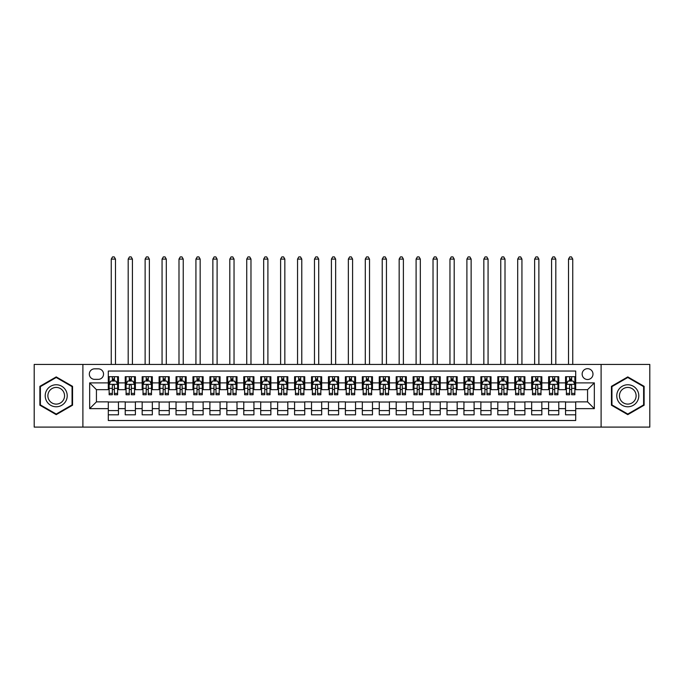 <?xml version="1.0" encoding="UTF-8"?>
<svg xmlns="http://www.w3.org/2000/svg" width="684" height="684" viewBox="0 0 684 684"><rect width="100%" height="100%" fill="white"/><g stroke="black" fill="none" stroke-linecap="round" stroke-linejoin="round"><path stroke-width="1.03" d="M587.565 368.676A5.421 5.421 0 0 0 582.144 374.097A5.421 5.421 0 0 0 587.565 379.509A5.421 5.421 0 0 0 592.985 374.097A5.421 5.421 0 0 0 587.565 368.676M601.108 427.098L649.8 427.098L649.8 364.435L601.108 364.435L601.108 427.098L82.892 427.098L82.892 364.435L34.2 364.435L34.2 427.098L82.892 427.098M575.706 376.722L565.548 376.722L565.548 382.895L558.777 382.895L558.777 389.675L565.548 389.675L565.548 382.895M558.777 382.895L558.777 376.722L548.611 376.722L548.611 382.895L541.839 382.895L541.839 389.675L548.611 389.675L548.611 382.895M541.839 382.895L541.839 376.722L531.673 376.722L531.673 382.895L524.902 382.895L524.902 389.675L531.673 389.675L531.673 382.895M524.902 382.895L524.902 376.722L514.744 376.722L514.744 382.895L507.964 382.895L507.964 389.675L514.744 389.675L514.744 382.895M507.964 382.895L507.964 376.722L497.807 376.722L497.807 382.895L491.035 382.895L491.035 389.675L497.807 389.675L497.807 382.895M491.035 382.895L491.035 376.722L480.869 376.722L480.869 382.895L474.097 382.895L474.097 389.675L480.869 389.675L480.869 382.895M474.097 382.895L474.097 376.722L463.932 376.722L463.932 382.895L457.16 382.895L457.16 389.675L463.932 389.675L463.932 382.895M457.16 382.895L457.16 376.722L447.003 376.722L447.003 382.895L440.222 382.895L440.222 389.675L447.003 389.675L447.003 382.895M440.222 382.895L440.222 376.722L430.065 376.722L430.065 382.895L423.293 382.895L423.293 389.675L430.065 389.675L430.065 382.895M423.293 382.895L423.293 376.722L413.127 376.722L413.127 382.895L406.356 382.895L406.356 389.675L413.127 389.675L413.127 382.895M406.356 382.895L406.356 376.722L396.19 376.722L396.19 382.895L389.418 382.895L389.418 389.675L396.19 389.675L396.19 382.895M389.418 382.895L389.418 376.722L379.261 376.722L379.261 382.895L372.481 382.895L372.481 389.675L379.261 389.675L379.261 382.895M372.481 382.895L372.481 376.722L362.323 376.722L362.323 382.895L355.552 382.895L355.552 389.675L362.323 389.675L362.323 382.895M355.552 382.895L355.552 376.722L345.386 376.722L345.386 382.895L338.614 382.895L338.614 389.675L345.386 389.675L345.386 382.895M338.614 382.895L338.614 376.722L328.448 376.722L328.448 382.895L321.677 382.895L321.677 389.675L328.448 389.675L328.448 382.895M321.677 382.895L321.677 376.722L311.519 376.722L311.519 382.895L304.739 382.895L304.739 389.675L311.519 389.675L311.519 382.895M304.739 382.895L304.739 376.722L294.582 376.722L294.582 382.895L287.81 382.895L287.81 389.675L294.582 389.675L294.582 382.895M287.81 382.895L287.81 376.722L277.644 376.722L277.644 382.895L270.873 382.895L270.873 389.675L277.644 389.675L277.644 382.895M270.873 382.895L270.873 376.722L260.707 376.722L260.707 382.895L253.935 382.895L253.935 389.675L260.707 389.675L260.707 382.895M253.935 382.895L253.935 376.722L243.778 376.722L243.778 382.895L236.997 382.895L236.997 389.675L243.778 389.675L243.778 382.895M236.997 382.895L236.997 376.722L226.84 376.722L226.84 382.895L220.068 382.895L220.068 389.675L226.84 389.675L226.84 382.895M220.068 382.895L220.068 376.722L209.903 376.722L209.903 382.895L203.131 382.895L203.131 389.675L209.903 389.675L209.903 382.895M203.131 382.895L203.131 376.722L192.965 376.722L192.965 382.895L186.193 382.895L186.193 389.675L192.965 389.675L192.965 382.895M186.193 382.895L186.193 376.722L176.036 376.722L176.036 382.895L169.256 382.895L169.256 389.675L176.036 389.675L176.036 382.895M169.256 382.895L169.256 376.722L159.098 376.722L159.098 382.895L152.327 382.895L152.327 389.675L159.098 389.675L159.098 382.895M152.327 382.895L152.327 376.722L142.161 376.722L142.161 382.895L135.389 382.895L135.389 389.675L142.161 389.675L142.161 382.895M135.389 382.895L135.389 376.722L125.223 376.722L125.223 389.675L118.452 389.675L118.452 376.722L108.294 376.722M108.294 414.82L118.452 414.82L118.452 401.867L125.223 401.867L125.223 414.82L135.389 414.82L135.389 401.867L142.161 401.867L142.161 408.639L135.389 408.639M142.161 408.639L142.161 414.82L152.327 414.82L152.327 401.867L159.098 401.867L159.098 408.639L152.327 408.639M159.098 408.639L159.098 414.82L169.256 414.82L169.256 401.867L176.036 401.867L176.036 408.639L169.256 408.639M176.036 408.639L176.036 414.82L186.193 414.82L186.193 401.867L192.965 401.867L192.965 408.639L186.193 408.639M192.965 408.639L192.965 414.82L203.131 414.82L203.131 401.867L209.903 401.867L209.903 408.639L203.131 408.639M209.903 408.639L209.903 414.82L220.068 414.82L220.068 401.867L226.84 401.867L226.84 408.639L220.068 408.639M226.84 408.639L226.84 414.82L236.997 414.82L236.997 401.867L243.778 401.867L243.778 408.639L236.997 408.639M243.778 408.639L243.778 414.82L253.935 414.82L253.935 401.867L260.707 401.867L260.707 408.639L253.935 408.639M260.707 408.639L260.707 414.82L270.873 414.82L270.873 401.867L277.644 401.867L277.644 408.639L270.873 408.639M277.644 408.639L277.644 414.82L287.81 414.82L287.81 401.867L294.582 401.867L294.582 408.639L287.81 408.639M294.582 408.639L294.582 414.82L304.739 414.82L304.739 401.867L311.519 401.867L311.519 408.639L304.739 408.639M311.519 408.639L311.519 414.82L321.677 414.82L321.677 401.867L328.448 401.867L328.448 408.639L321.677 408.639M328.448 408.639L328.448 414.82L338.614 414.82L338.614 401.867L345.386 401.867L345.386 408.639L338.614 408.639M345.386 408.639L345.386 414.82L355.552 414.82L355.552 401.867L362.323 401.867L362.323 408.639L355.552 408.639M362.323 408.639L362.323 414.82L372.481 414.82L372.481 401.867L379.261 401.867L379.261 408.639L372.481 408.639M379.261 408.639L379.261 414.82L389.418 414.82L389.418 401.867L396.19 401.867L396.19 408.639L389.418 408.639M396.19 408.639L396.19 414.82L406.356 414.82L406.356 401.867L413.127 401.867L413.127 408.639L406.356 408.639M413.127 408.639L413.127 414.82L423.293 414.82L423.293 401.867L430.065 401.867L430.065 408.639L423.293 408.639M430.065 408.639L430.065 414.82L440.222 414.82L440.222 401.867L447.003 401.867L447.003 408.639L440.222 408.639M447.003 408.639L447.003 414.82L457.16 414.82L457.16 401.867L463.932 401.867L463.932 408.639L457.16 408.639M463.932 408.639L463.932 414.82L474.097 414.82L474.097 401.867L480.869 401.867L480.869 408.639L474.097 408.639M480.869 408.639L480.869 414.82L491.035 414.82L491.035 401.867L497.807 401.867L497.807 408.639L491.035 408.639M497.807 408.639L497.807 414.82L507.964 414.82L507.964 401.867L514.744 401.867L514.744 408.639L507.964 408.639M514.744 408.639L514.744 414.82L524.902 414.82L524.902 401.867L531.673 401.867L531.673 408.639L524.902 408.639M531.673 408.639L531.673 414.82L541.839 414.82L541.839 401.867L548.611 401.867L548.611 408.639L541.839 408.639M548.611 408.639L548.611 414.82L558.777 414.82L558.777 401.867L565.548 401.867L565.548 408.639L558.777 408.639M94.572 379.346L98.299 379.346A5.25 5.25 0 0 0 103.549 374.097A5.25 5.25 0 0 0 98.299 368.838L94.572 368.838A5.25 5.25 0 0 0 89.322 374.097A5.25 5.25 0 0 0 94.572 379.346M601.108 364.435L82.892 364.435M575.706 382.895L575.706 371.044L108.294 371.044L108.294 389.675L96.435 389.675L96.435 401.867L108.294 401.867L108.294 420.498L575.706 420.498L575.706 401.867L587.565 401.867L587.565 389.675L575.706 389.675L575.706 382.895L594.336 382.895L594.336 408.639L575.706 408.639M108.294 408.639L89.664 408.639L89.664 382.895L108.294 382.895M565.548 408.639L565.548 414.82L575.706 414.82M108.294 380.954L109.141 380.954M112.356 380.954L114.39 380.954M117.605 380.954L118.452 380.954M108.294 389.504L109.141 389.504M112.356 389.504L114.39 389.504M117.605 389.504L118.452 389.504M108.294 402.038L118.452 402.038M108.294 410.588L118.452 410.588M125.223 389.504L126.078 389.504M129.293 389.504L131.328 389.504M134.543 389.504L135.389 389.504M125.223 380.954L126.078 380.954M129.293 380.954L131.328 380.954M134.543 380.954L135.389 380.954M125.223 402.038L135.389 402.038M125.223 410.588L135.389 410.588M142.161 402.038L152.327 402.038M142.161 410.588L152.327 410.588M142.161 380.954L143.007 380.954M146.231 380.954L148.257 380.954M151.48 380.954L152.327 380.954M142.161 389.504L143.007 389.504M146.231 389.504L148.257 389.504M151.48 389.504L152.327 389.504M159.098 402.038L169.256 402.038M159.098 410.588L169.256 410.588M159.098 380.954L159.945 380.954M163.16 380.954L165.195 380.954M168.409 380.954L169.256 380.954M159.098 389.504L159.945 389.504M163.16 389.504L165.195 389.504M168.409 389.504L169.256 389.504M176.036 402.038L186.193 402.038M176.036 410.588L186.193 410.588M176.036 380.954L176.882 380.954M180.097 380.954L182.132 380.954M185.347 380.954L186.193 380.954M176.036 389.504L176.882 389.504M180.097 389.504L182.132 389.504M185.347 389.504L186.193 389.504M192.965 402.038L203.131 402.038M192.965 410.588L203.131 410.588M192.965 380.954L193.82 380.954M197.035 380.954L199.07 380.954M202.284 380.954L203.131 380.954M192.965 389.504L193.82 389.504M197.035 389.504L199.07 389.504M202.284 389.504L203.131 389.504M209.903 402.038L220.068 402.038M209.903 410.588L220.068 410.588M209.903 380.954L210.749 380.954M213.972 380.954L215.999 380.954M219.222 380.954L220.068 380.954M209.903 389.504L210.749 389.504M213.972 389.504L215.999 389.504M219.222 389.504L220.068 389.504M226.84 402.038L236.997 402.038M226.84 410.588L236.997 410.588M226.84 380.954L227.686 380.954M230.901 380.954L232.936 380.954M236.151 380.954L236.997 380.954M226.84 389.504L227.686 389.504M230.901 389.504L232.936 389.504M236.151 389.504L236.997 389.504M243.778 402.038L253.935 402.038M243.778 410.588L253.935 410.588M243.778 380.954L244.624 380.954M247.839 380.954L249.874 380.954M253.089 380.954L253.935 380.954M243.778 389.504L244.624 389.504M247.839 389.504L249.874 389.504M253.089 389.504L253.935 389.504M260.707 402.038L270.873 402.038M260.707 410.588L270.873 410.588M260.707 380.954L261.553 380.954M264.776 380.954L266.811 380.954M270.026 380.954L270.873 380.954M260.707 389.504L261.553 389.504M264.776 389.504L266.811 389.504M270.026 389.504L270.873 389.504M277.644 402.038L287.81 402.038M277.644 410.588L287.81 410.588M277.644 380.954L278.491 380.954M281.714 380.954L283.74 380.954M286.964 380.954L287.81 380.954M277.644 389.504L278.491 389.504M281.714 389.504L283.74 389.504M286.964 389.504L287.81 389.504M294.582 402.038L304.739 402.038M294.582 410.588L304.739 410.588M294.582 380.954L295.428 380.954M298.643 380.954L300.678 380.954M303.893 380.954L304.739 380.954M294.582 389.504L295.428 389.504M298.643 389.504L300.678 389.504M303.893 389.504L304.739 389.504M311.519 402.038L321.677 402.038M311.519 410.588L321.677 410.588M311.519 380.954L312.366 380.954M315.581 380.954L317.615 380.954M320.83 380.954L321.677 380.954M311.519 389.504L312.366 389.504M315.581 389.504L317.615 389.504M320.83 389.504L321.677 389.504M328.448 402.038L338.614 402.038M328.448 410.588L338.614 410.588M328.448 380.954L329.295 380.954M332.518 380.954L334.544 380.954M337.768 380.954L338.614 380.954M328.448 389.504L329.295 389.504M332.518 389.504L334.544 389.504M337.768 389.504L338.614 389.504M345.386 402.038L355.552 402.038M345.386 410.588L355.552 410.588M345.386 380.954L346.232 380.954M349.456 380.954L351.482 380.954M354.705 380.954L355.552 380.954M345.386 389.504L346.232 389.504M349.456 389.504L351.482 389.504M354.705 389.504L355.552 389.504M362.323 402.038L372.481 402.038M362.323 410.588L372.481 410.588M362.323 380.954L363.17 380.954M366.385 380.954L368.419 380.954M371.634 380.954L372.481 380.954M362.323 389.504L363.17 389.504M366.385 389.504L368.419 389.504M371.634 389.504L372.481 389.504M379.261 402.038L389.418 402.038M379.261 410.588L389.418 410.588M379.261 380.954L380.107 380.954M383.322 380.954L385.357 380.954M388.572 380.954L389.418 380.954M379.261 389.504L380.107 389.504M383.322 389.504L385.357 389.504M388.572 389.504L389.418 389.504M396.19 402.038L406.356 402.038M396.19 410.588L406.356 410.588M396.19 380.954L397.036 380.954M400.26 380.954L402.286 380.954M405.509 380.954L406.356 380.954M396.19 389.504L397.036 389.504M400.26 389.504L402.286 389.504M405.509 389.504L406.356 389.504M413.127 402.038L423.293 402.038M413.127 410.588L423.293 410.588M413.127 380.954L413.974 380.954M417.189 380.954L419.224 380.954M422.447 380.954L423.293 380.954M413.127 389.504L413.974 389.504M417.189 389.504L419.224 389.504M422.447 389.504L423.293 389.504M430.065 402.038L440.222 402.038M430.065 410.588L440.222 410.588M430.065 380.954L430.911 380.954M434.126 380.954L436.161 380.954M439.376 380.954L440.222 380.954M430.065 389.504L430.911 389.504M434.126 389.504L436.161 389.504M439.376 389.504L440.222 389.504M447.003 402.038L457.16 402.038M447.003 410.588L457.16 410.588M447.003 380.954L447.849 380.954M451.064 380.954L453.099 380.954M456.314 380.954L457.16 380.954M447.003 389.504L447.849 389.504M451.064 389.504L453.099 389.504M456.314 389.504L457.16 389.504M463.932 402.038L474.097 402.038M463.932 410.588L474.097 410.588M463.932 380.954L464.778 380.954M468.001 380.954L470.028 380.954M473.251 380.954L474.097 380.954M463.932 389.504L464.778 389.504M468.001 389.504L470.028 389.504M473.251 389.504L474.097 389.504M480.869 402.038L491.035 402.038M480.869 410.588L491.035 410.588M480.869 380.954L481.716 380.954M484.93 380.954L486.965 380.954M490.18 380.954L491.035 380.954M480.869 389.504L481.716 389.504M484.93 389.504L486.965 389.504M490.18 389.504L491.035 389.504M497.807 402.038L507.964 402.038M497.807 410.588L507.964 410.588M497.807 380.954L498.653 380.954M501.868 380.954L503.903 380.954M507.118 380.954L507.964 380.954M497.807 389.504L498.653 389.504M501.868 389.504L503.903 389.504M507.118 389.504L507.964 389.504M514.744 402.038L524.902 402.038M514.744 410.588L524.902 410.588M514.744 380.954L515.591 380.954M518.805 380.954L520.84 380.954M524.055 380.954L524.902 380.954M514.744 389.504L515.591 389.504M518.805 389.504L520.84 389.504M524.055 389.504L524.902 389.504M531.673 402.038L541.839 402.038M531.673 410.588L541.839 410.588M531.673 380.954L532.52 380.954M535.743 380.954L537.769 380.954M540.993 380.954L541.839 380.954M531.673 389.504L532.52 389.504M535.743 389.504L537.769 389.504M540.993 389.504L541.839 389.504M548.611 402.038L558.777 402.038M548.611 410.588L558.777 410.588M548.611 380.954L549.457 380.954M552.672 380.954L554.707 380.954M557.922 380.954L558.777 380.954M548.611 389.504L549.457 389.504M552.672 389.504L554.707 389.504M557.922 389.504L558.777 389.504M565.548 402.038L575.706 402.038M565.548 410.588L575.706 410.588M565.548 380.954L566.395 380.954M569.61 380.954L571.644 380.954M574.859 380.954L575.706 380.954M565.548 389.504L566.395 389.504M569.61 389.504L571.644 389.504M574.859 389.504L575.706 389.504M96.435 389.675L89.664 382.895M96.435 401.867L89.664 408.639M594.336 382.895L587.565 389.675M594.336 408.639L587.565 401.867M56.216 414.641L72.555 405.202L72.555 386.332L56.216 376.901L39.877 386.332L39.877 405.202L56.216 414.641M644.123 386.332L627.784 376.901L611.445 386.332L611.445 405.202L627.784 414.641L644.123 405.202L644.123 386.332M114.39 378.919L112.356 378.919M117.605 393.377L114.39 393.377L114.39 394.753L117.605 394.753L117.605 384.425L115.912 381.039L110.834 381.039L109.141 384.425L109.141 394.753L112.356 394.753L112.356 393.377L109.141 393.377M109.141 384.425L109.141 376.722M117.605 384.425L117.605 376.722M112.356 381.039L112.356 376.722M114.39 376.722L114.39 381.039M114.39 393.377L114.39 385.69C113.715 384.391 113.031 384.391 112.356 385.69L112.356 393.377M115.493 364.435L115.493 259.099L111.253 259.099L111.253 364.435M111.253 259.099L112.527 256.902L114.219 256.902L115.493 259.099M56.216 384.759A11.004 11.004 0 0 0 45.204 395.771A11.004 11.004 0 0 0 56.216 406.775A11.004 11.004 0 0 0 67.22 395.771A11.004 11.004 0 0 0 56.216 384.759M56.216 387.435A8.336 8.336 0 0 0 47.88 395.771A8.336 8.336 0 0 0 56.216 404.107A8.336 8.336 0 0 0 64.552 395.771A8.336 8.336 0 0 0 56.216 387.435M72.051 404.911L56.216 414.051L40.382 404.911L40.382 386.631L56.216 377.483L72.051 386.631L72.051 404.911M618.25 390.265A11.004 11.004 0 0 0 622.278 405.304A11.004 11.004 0 0 0 637.317 401.277A11.004 11.004 0 0 0 633.29 386.238A11.004 11.004 0 0 0 618.25 390.265M620.568 391.599A8.336 8.336 0 0 0 623.62 402.987A8.336 8.336 0 0 0 635 399.935A8.336 8.336 0 0 0 631.948 388.555A8.336 8.336 0 0 0 620.568 391.599M643.618 386.631L643.618 404.911L627.784 414.051L611.949 404.911L611.949 386.631L627.784 377.483L643.618 386.631M131.328 378.919L129.293 378.919M134.543 393.377L131.328 393.377L131.328 394.753L134.543 394.753L134.543 384.425L132.85 381.039L127.771 381.039L126.078 384.425L126.078 394.753L129.293 394.753L129.293 393.377L126.078 393.377M126.078 384.425L126.078 376.722M134.543 384.425L134.543 376.722M129.293 381.039L129.293 376.722M131.328 376.722L131.328 381.039M131.328 393.377L131.328 385.69C130.644 384.391 129.969 384.391 129.293 385.69L129.293 393.377M132.422 364.435L132.422 259.099L128.19 259.099L128.19 364.435M128.19 259.099L129.464 256.902L131.157 256.902L132.422 259.099M148.257 378.919L146.231 378.919M151.48 393.377L148.257 393.377L148.257 394.753L151.48 394.753L151.48 384.425L149.787 381.039L144.7 381.039L143.007 384.425L143.007 394.753L146.231 394.753L146.231 393.377L143.007 393.377M143.007 384.425L143.007 376.722M151.48 384.425L151.48 376.722M146.231 381.039L146.231 376.722M148.257 376.722L148.257 381.039M148.257 393.377L148.257 385.69C147.582 384.391 146.906 384.391 146.231 385.69L146.231 393.377M149.36 364.435L149.36 259.099L145.128 259.099L145.128 364.435M145.128 259.099L146.393 256.902L148.086 256.902L149.36 259.099M165.195 378.919L163.16 378.919M168.409 393.377L165.195 393.377L165.195 394.753L168.409 394.753L168.409 384.425L166.716 381.039L161.638 381.039L159.945 384.425L159.945 394.753L163.16 394.753L163.16 393.377L159.945 393.377M159.945 384.425L159.945 376.722M168.409 384.425L168.409 376.722M163.16 381.039L163.16 376.722M165.195 376.722L165.195 381.039M165.195 393.377L165.195 385.69C164.519 384.391 163.844 384.391 163.16 385.69L163.16 393.377M166.297 364.435L166.297 259.099L162.065 259.099L162.065 364.435M162.065 259.099L163.331 256.902L165.024 256.902L166.297 259.099M182.132 378.919L180.097 378.919M185.347 393.377L182.132 393.377L182.132 394.753L185.347 394.753L185.347 384.425L183.654 381.039L178.575 381.039L176.882 384.425L176.882 394.753L180.097 394.753L180.097 393.377L176.882 393.377M176.882 384.425L176.882 376.722M185.347 384.425L185.347 376.722M180.097 381.039L180.097 376.722M182.132 376.722L182.132 381.039M182.132 393.377L182.132 385.69C181.457 384.391 180.773 384.391 180.097 385.69L180.097 393.377M183.235 364.435L183.235 259.099L178.994 259.099L178.994 364.435M178.994 259.099L180.268 256.902L181.961 256.902L183.235 259.099M199.07 378.919L197.035 378.919M202.284 393.377L199.07 393.377L199.07 394.753L202.284 394.753L202.284 384.425L200.592 381.039L195.513 381.039L193.82 384.425L193.82 394.753L197.035 394.753L197.035 393.377L193.82 393.377M193.82 384.425L193.82 376.722M202.284 384.425L202.284 376.722M197.035 381.039L197.035 376.722M199.07 376.722L199.07 381.039M199.07 393.377L199.07 385.69C198.386 384.391 197.71 384.391 197.035 385.69L197.035 393.377M200.164 364.435L200.164 259.099L195.932 259.099L195.932 364.435M195.932 259.099L197.206 256.902L198.899 256.902L200.164 259.099M215.999 378.919L213.972 378.919M219.222 393.377L215.999 393.377L215.999 394.753L219.222 394.753L219.222 384.425L217.529 381.039L212.442 381.039L210.749 384.425L210.749 394.753L213.972 394.753L213.972 393.377L210.749 393.377M210.749 384.425L210.749 376.722M219.222 384.425L219.222 376.722M213.972 381.039L213.972 376.722M215.999 376.722L215.999 381.039M215.999 393.377L215.999 385.69C215.323 384.391 214.648 384.391 213.972 385.69L213.972 393.377M217.102 364.435L217.102 259.099L212.869 259.099L212.869 364.435M212.869 259.099L214.135 256.902L215.828 256.902L217.102 259.099M232.936 378.919L230.901 378.919M236.151 393.377L232.936 393.377L232.936 394.753L236.151 394.753L236.151 384.425L234.458 381.039L229.379 381.039L227.686 384.425L227.686 394.753L230.901 394.753L230.901 393.377L227.686 393.377M227.686 384.425L227.686 376.722M236.151 384.425L236.151 376.722M230.901 381.039L230.901 376.722M232.936 376.722L232.936 381.039M232.936 393.377L232.936 385.69C232.261 384.391 231.585 384.391 230.901 385.69L230.901 393.377M234.039 364.435L234.039 259.099L229.807 259.099L229.807 364.435M229.807 259.099L231.072 256.902L232.765 256.902L234.039 259.099M249.874 378.919L247.839 378.919M253.089 393.377L249.874 393.377L249.874 394.753L253.089 394.753L253.089 384.425L251.396 381.039L246.317 381.039L244.624 384.425L244.624 394.753L247.839 394.753L247.839 393.377L244.624 393.377M244.624 384.425L244.624 376.722M253.089 384.425L253.089 376.722M247.839 381.039L247.839 376.722M249.874 376.722L249.874 381.039M249.874 393.377L249.874 385.69C249.198 384.391 248.514 384.391 247.839 385.69L247.839 393.377M250.977 364.435L250.977 259.099L246.736 259.099L246.736 364.435M246.736 259.099L248.01 256.902L249.703 256.902L250.977 259.099M266.811 378.919L264.776 378.919M270.026 393.377L266.811 393.377L266.811 394.753L270.026 394.753L270.026 384.425L268.333 381.039L263.254 381.039L261.553 384.425L261.553 394.753L264.776 394.753L264.776 393.377L261.553 393.377M261.553 384.425L261.553 376.722M270.026 384.425L270.026 376.722M264.776 381.039L264.776 376.722M266.811 376.722L266.811 381.039M266.811 393.377L266.811 385.69C266.127 384.391 265.452 384.391 264.776 385.69L264.776 393.377M267.906 364.435L267.906 259.099L263.673 259.099L263.673 364.435M263.673 259.099L264.947 256.902L266.64 256.902L267.906 259.099M283.74 378.919L281.714 378.919M286.964 393.377L283.74 393.377L283.74 394.753L286.964 394.753L286.964 384.425L285.271 381.039L280.183 381.039L278.491 384.425L278.491 394.753L281.714 394.753L281.714 393.377L278.491 393.377M278.491 384.425L278.491 376.722M286.964 384.425L286.964 376.722M281.714 381.039L281.714 376.722M283.74 376.722L283.74 381.039M283.74 393.377L283.74 385.69C283.065 384.391 282.389 384.391 281.714 385.69L281.714 393.377M284.843 364.435L284.843 259.099L280.611 259.099L280.611 364.435M280.611 259.099L281.876 256.902L283.569 256.902L284.843 259.099M300.678 378.919L298.643 378.919M303.893 393.377L300.678 393.377L300.678 394.753L303.893 394.753L303.893 384.425L302.2 381.039L297.121 381.039L295.428 384.425L295.428 394.753L298.643 394.753L298.643 393.377L295.428 393.377M295.428 384.425L295.428 376.722M303.893 384.425L303.893 376.722M298.643 381.039L298.643 376.722M300.678 376.722L300.678 381.039M300.678 393.377L300.678 385.69C300.002 384.391 299.327 384.391 298.643 385.69L298.643 393.377M301.781 364.435L301.781 259.099L297.549 259.099L297.549 364.435M297.549 259.099L298.814 256.902L300.507 256.902L301.781 259.099M317.615 378.919L315.581 378.919M320.83 393.377L317.615 393.377L317.615 394.753L320.83 394.753L320.83 384.425L319.137 381.039L314.059 381.039L312.366 384.425L312.366 394.753L315.581 394.753L315.581 393.377L312.366 393.377M312.366 384.425L312.366 376.722M320.83 384.425L320.83 376.722M315.581 381.039L315.581 376.722M317.615 376.722L317.615 381.039M317.615 393.377L317.615 385.69C316.94 384.391 316.256 384.391 315.581 385.69L315.581 393.377M318.71 364.435L318.71 259.099L314.478 259.099L314.478 364.435M314.478 259.099L315.752 256.902L317.444 256.902L318.71 259.099M334.544 378.919L332.518 378.919M337.768 393.377L334.544 393.377L334.544 394.753L337.768 394.753L337.768 384.425L336.075 381.039L330.996 381.039L329.295 384.425L329.295 394.753L332.518 394.753L332.518 393.377L329.295 393.377M329.295 384.425L329.295 376.722M337.768 384.425L337.768 376.722M332.518 381.039L332.518 376.722M334.544 376.722L334.544 381.039M334.544 393.377L334.544 385.69C333.869 384.391 333.193 384.391 332.518 385.69L332.518 393.377M335.647 364.435L335.647 259.099L331.415 259.099L331.415 364.435M331.415 259.099L332.689 256.902L334.382 256.902L335.647 259.099M351.482 378.919L349.456 378.919M354.705 393.377L351.482 393.377L351.482 394.753L354.705 394.753L354.705 384.425L353.004 381.039L347.925 381.039L346.232 384.425L346.232 394.753L349.456 394.753L349.456 393.377L346.232 393.377M346.232 384.425L346.232 376.722M354.705 384.425L354.705 376.722M349.456 381.039L349.456 376.722M351.482 376.722L351.482 381.039M351.482 393.377L351.482 385.69C350.807 384.391 350.131 384.391 349.456 385.69L349.456 393.377M352.585 364.435L352.585 259.099L348.353 259.099L348.353 364.435M348.353 259.099L349.618 256.902L351.311 256.902L352.585 259.099M368.419 378.919L366.385 378.919M371.634 393.377L368.419 393.377L368.419 394.753L371.634 394.753L371.634 384.425L369.941 381.039L364.863 381.039L363.17 384.425L363.17 394.753L366.385 394.753L366.385 393.377L363.17 393.377M363.17 384.425L363.17 376.722M371.634 384.425L371.634 376.722M366.385 381.039L366.385 376.722M368.419 376.722L368.419 381.039M368.419 393.377L368.419 385.69C367.744 384.391 367.069 384.391 366.385 385.69L366.385 393.377M369.522 364.435L369.522 259.099L365.29 259.099L365.29 364.435M365.29 259.099L366.556 256.902L368.248 256.902L369.522 259.099M385.357 378.919L383.322 378.919M388.572 393.377L385.357 393.377L385.357 394.753L388.572 394.753L388.572 384.425L386.879 381.039L381.8 381.039L380.107 384.425L380.107 394.753L383.322 394.753L383.322 393.377L380.107 393.377M380.107 384.425L380.107 376.722M388.572 384.425L388.572 376.722M383.322 381.039L383.322 376.722M385.357 376.722L385.357 381.039M385.357 393.377L385.357 385.69C384.682 384.391 383.998 384.391 383.322 385.69L383.322 393.377M386.451 364.435L386.451 259.099L382.219 259.099L382.219 364.435M382.219 259.099L383.493 256.902L385.186 256.902L386.451 259.099M402.286 378.919L400.26 378.919M405.509 393.377L402.286 393.377L402.286 394.753L405.509 394.753L405.509 384.425L403.817 381.039L398.729 381.039L397.036 384.425L397.036 394.753L400.26 394.753L400.26 393.377L397.036 393.377M397.036 384.425L397.036 376.722M405.509 384.425L405.509 376.722M400.26 381.039L400.26 376.722M402.286 376.722L402.286 381.039M402.286 393.377L402.286 385.69C401.611 384.391 400.935 384.391 400.26 385.69L400.26 393.377M403.389 364.435L403.389 259.099L399.157 259.099L399.157 364.435M399.157 259.099L400.431 256.902L402.124 256.902L403.389 259.099M419.224 378.919L417.189 378.919M422.447 393.377L419.224 393.377L419.224 394.753L422.447 394.753L422.447 384.425L420.745 381.039L415.667 381.039L413.974 384.425L413.974 394.753L417.189 394.753L417.189 393.377L413.974 393.377M413.974 384.425L413.974 376.722M422.447 384.425L422.447 376.722M417.189 381.039L417.189 376.722M419.224 376.722L419.224 381.039M419.224 393.377L419.224 385.69C418.548 384.391 417.873 384.391 417.189 385.69L417.189 393.377M420.327 364.435L420.327 259.099L416.094 259.099L416.094 364.435M416.094 259.099L417.36 256.902L419.053 256.902L420.327 259.099M436.161 378.919L434.126 378.919M439.376 393.377L436.161 393.377L436.161 394.753L439.376 394.753L439.376 384.425L437.683 381.039L432.604 381.039L430.911 384.425L430.911 394.753L434.126 394.753L434.126 393.377L430.911 393.377M430.911 384.425L430.911 376.722M439.376 384.425L439.376 376.722M434.126 381.039L434.126 376.722M436.161 376.722L436.161 381.039M436.161 393.377L436.161 385.69C435.486 384.391 434.81 384.391 434.126 385.69L434.126 393.377M437.264 364.435L437.264 259.099L433.023 259.099L433.023 364.435M433.023 259.099L434.297 256.902L435.99 256.902L437.264 259.099M453.099 378.919L451.064 378.919M456.314 393.377L453.099 393.377L453.099 394.753L456.314 394.753L456.314 384.425L454.621 381.039L449.542 381.039L447.849 384.425L447.849 394.753L451.064 394.753L451.064 393.377L447.849 393.377M447.849 384.425L447.849 376.722M456.314 384.425L456.314 376.722M451.064 381.039L451.064 376.722M453.099 376.722L453.099 381.039M453.099 393.377L453.099 385.69C452.423 384.391 451.739 384.391 451.064 385.69L451.064 393.377M454.193 364.435L454.193 259.099L449.961 259.099L449.961 364.435M449.961 259.099L451.235 256.902L452.928 256.902L454.193 259.099M470.028 378.919L468.001 378.919M473.251 393.377L470.028 393.377L470.028 394.753L473.251 394.753L473.251 384.425L471.558 381.039L466.471 381.039L464.778 384.425L464.778 394.753L468.001 394.753L468.001 393.377L464.778 393.377M464.778 384.425L464.778 376.722M473.251 384.425L473.251 376.722M468.001 381.039L468.001 376.722M470.028 376.722L470.028 381.039M470.028 393.377L470.028 385.69C469.352 384.391 468.677 384.391 468.001 385.69L468.001 393.377M471.131 364.435L471.131 259.099L466.898 259.099L466.898 364.435M466.898 259.099L468.172 256.902L469.865 256.902L471.131 259.099M486.965 378.919L484.93 378.919M490.18 393.377L486.965 393.377L486.965 394.753L490.18 394.753L490.18 384.425L488.487 381.039L483.408 381.039L481.716 384.425L481.716 394.753L484.93 394.753L484.93 393.377L481.716 393.377M481.716 384.425L481.716 376.722M490.18 384.425L490.18 376.722M484.93 381.039L484.93 376.722M486.965 376.722L486.965 381.039M486.965 393.377L486.965 385.69C486.29 384.391 485.614 384.391 484.93 385.69L484.93 393.377M488.068 364.435L488.068 259.099L483.836 259.099L483.836 364.435M483.836 259.099L485.101 256.902L486.794 256.902L488.068 259.099M503.903 378.919L501.868 378.919M507.118 393.377L503.903 393.377L503.903 394.753L507.118 394.753L507.118 384.425L505.425 381.039L500.346 381.039L498.653 384.425L498.653 394.753L501.868 394.753L501.868 393.377L498.653 393.377M498.653 384.425L498.653 376.722M507.118 384.425L507.118 376.722M501.868 381.039L501.868 376.722M503.903 376.722L503.903 381.039M503.903 393.377L503.903 385.69C503.227 384.391 502.552 384.391 501.868 385.69L501.868 393.377M505.006 364.435L505.006 259.099L500.765 259.099L500.765 364.435M500.765 259.099L502.039 256.902L503.732 256.902L505.006 259.099M520.84 378.919L518.805 378.919M524.055 393.377L520.84 393.377L520.84 394.753L524.055 394.753L524.055 384.425L522.362 381.039L517.284 381.039L515.591 384.425L515.591 394.753L518.805 394.753L518.805 393.377L515.591 393.377M515.591 384.425L515.591 376.722M524.055 384.425L524.055 376.722M518.805 381.039L518.805 376.722M520.84 376.722L520.84 381.039M520.84 393.377L520.84 385.69C520.165 384.391 519.481 384.391 518.805 385.69L518.805 393.377M521.935 364.435L521.935 259.099L517.702 259.099L517.702 364.435M517.702 259.099L518.976 256.902L520.669 256.902L521.935 259.099M537.769 378.919L535.743 378.919M540.993 393.377L537.769 393.377L537.769 394.753L540.993 394.753L540.993 384.425L539.3 381.039L534.213 381.039L532.52 384.425L532.52 394.753L535.743 394.753L535.743 393.377L532.52 393.377M532.52 384.425L532.52 376.722M540.993 384.425L540.993 376.722M535.743 381.039L535.743 376.722M537.769 376.722L537.769 381.039M537.769 393.377L537.769 385.69C537.094 384.391 536.418 384.391 535.743 385.69L535.743 393.377M538.872 364.435L538.872 259.099L534.64 259.099L534.64 364.435M534.64 259.099L535.914 256.902L537.607 256.902L538.872 259.099M554.707 378.919L552.672 378.919M557.922 393.377L554.707 393.377L554.707 394.753L557.922 394.753L557.922 384.425L556.229 381.039L551.15 381.039L549.457 384.425L549.457 394.753L552.672 394.753L552.672 393.377L549.457 393.377M549.457 384.425L549.457 376.722M557.922 384.425L557.922 376.722M552.672 381.039L552.672 376.722M554.707 376.722L554.707 381.039M554.707 393.377L554.707 385.69C554.031 384.391 553.356 384.391 552.672 385.69L552.672 393.377M555.81 364.435L555.81 259.099L551.578 259.099L551.578 364.435M551.578 259.099L552.843 256.902L554.536 256.902L555.81 259.099M571.644 378.919L569.61 378.919M574.859 393.377L571.644 393.377L571.644 394.753L574.859 394.753L574.859 384.425L573.166 381.039L568.088 381.039L566.395 384.425L566.395 394.753L569.61 394.753L569.61 393.377L566.395 393.377M566.395 384.425L566.395 376.722M574.859 384.425L574.859 376.722M569.61 381.039L569.61 376.722M571.644 376.722L571.644 381.039M571.644 393.377L571.644 385.69C570.969 384.391 570.294 384.391 569.61 385.69L569.61 393.377M572.747 364.435L572.747 259.099L568.507 259.099L568.507 364.435M568.507 259.099L569.781 256.902L571.473 256.902L572.747 259.099M125.223 408.639L118.452 408.639M125.223 382.895L118.452 382.895M117.562 384.34L109.183 384.34M109.141 381.971L110.363 381.971M116.383 381.971L117.605 381.971M112.356 388.35L109.141 388.35M117.605 388.35L114.39 388.35M114.39 379.996L112.356 379.996M134.5 384.34L126.112 384.34M126.078 381.971L127.301 381.971M133.312 381.971L134.543 381.971M129.293 388.35L126.078 388.35M134.543 388.35L131.328 388.35M131.328 379.996L129.293 379.996M151.438 384.34L143.05 384.34M143.007 381.971L144.238 381.971M150.249 381.971L151.48 381.971M146.231 388.35L143.007 388.35M151.48 388.35L148.257 388.35M148.257 379.996L146.231 379.996M168.367 384.34L159.988 384.34M159.945 381.971L161.176 381.971M167.187 381.971L168.409 381.971M163.16 388.35L159.945 388.35M168.409 388.35L165.195 388.35M165.195 379.996L163.16 379.996M185.304 384.34L176.925 384.34M176.882 381.971L178.105 381.971M184.124 381.971L185.347 381.971M180.097 388.35L176.882 388.35M185.347 388.35L182.132 388.35M182.132 379.996L180.097 379.996M202.242 384.34L193.854 384.34M193.82 381.971L195.043 381.971M201.053 381.971L202.284 381.971M197.035 388.35L193.82 388.35M202.284 388.35L199.07 388.35M199.07 379.996L197.035 379.996M219.179 384.34L210.792 384.34M210.749 381.971L211.98 381.971M217.991 381.971L219.222 381.971M213.972 388.35L210.749 388.35M219.222 388.35L215.999 388.35M215.999 379.996L213.972 379.996M236.108 384.34L227.729 384.34M227.686 381.971L228.918 381.971M234.928 381.971L236.151 381.971M230.901 388.35L227.686 388.35M236.151 388.35L232.936 388.35M232.936 379.996L230.901 379.996M253.046 384.34L244.667 384.34M244.624 381.971L245.847 381.971M251.866 381.971L253.089 381.971M247.839 388.35L244.624 388.35M253.089 388.35L249.874 388.35M249.874 379.996L247.839 379.996M269.983 384.34L261.596 384.34M261.553 381.971L262.784 381.971M268.795 381.971L270.026 381.971M264.776 388.35L261.553 388.35M270.026 388.35L266.811 388.35M266.811 379.996L264.776 379.996M286.921 384.34L278.533 384.34M278.491 381.971L279.722 381.971M285.732 381.971L286.964 381.971M281.714 388.35L278.491 388.35M286.964 388.35L283.74 388.35M283.74 379.996L281.714 379.996M303.85 384.34L295.471 384.34M295.428 381.971L296.659 381.971M302.67 381.971L303.893 381.971M298.643 388.35L295.428 388.35M303.893 388.35L300.678 388.35M300.678 379.996L298.643 379.996M320.787 384.34L312.408 384.34M312.366 381.971L313.588 381.971M319.599 381.971L320.83 381.971M315.581 388.35L312.366 388.35M320.83 388.35L317.615 388.35M317.615 379.996L315.581 379.996M337.725 384.34L329.337 384.34M329.295 381.971L330.526 381.971M336.537 381.971L337.768 381.971M332.518 388.35L329.295 388.35M337.768 388.35L334.544 388.35M334.544 379.996L332.518 379.996M354.663 384.34L346.275 384.34M346.232 381.971L347.463 381.971M353.474 381.971L354.705 381.971M349.456 388.35L346.232 388.35M354.705 388.35L351.482 388.35M351.482 379.996L349.456 379.996M371.592 384.34L363.213 384.34M363.17 381.971L364.401 381.971M370.412 381.971L371.634 381.971M366.385 388.35L363.17 388.35M371.634 388.35L368.419 388.35M368.419 379.996L366.385 379.996M388.529 384.34L380.15 384.34M380.107 381.971L381.33 381.971M387.341 381.971L388.572 381.971M383.322 388.35L380.107 388.35M388.572 388.35L385.357 388.35M385.357 379.996L383.322 379.996M405.467 384.34L397.079 384.34M397.036 381.971L398.268 381.971M404.278 381.971L405.509 381.971M400.26 388.35L397.036 388.35M405.509 388.35L402.286 388.35M402.286 379.996L400.26 379.996M422.404 384.34L414.017 384.34M413.974 381.971L415.205 381.971M421.216 381.971L422.447 381.971M417.189 388.35L413.974 388.35M422.447 388.35L419.224 388.35M419.224 379.996L417.189 379.996M439.333 384.34L430.954 384.34M430.911 381.971L432.134 381.971M438.153 381.971L439.376 381.971M434.126 388.35L430.911 388.35M439.376 388.35L436.161 388.35M436.161 379.996L434.126 379.996M456.271 384.34L447.892 384.34M447.849 381.971L449.072 381.971M455.082 381.971L456.314 381.971M451.064 388.35L447.849 388.35M456.314 388.35L453.099 388.35M453.099 379.996L451.064 379.996M473.208 384.34L464.821 384.34M464.778 381.971L466.009 381.971M472.02 381.971L473.251 381.971M468.001 388.35L464.778 388.35M473.251 388.35L470.028 388.35M470.028 379.996L468.001 379.996M490.146 384.34L481.758 384.34M481.716 381.971L482.947 381.971M488.957 381.971L490.18 381.971M484.93 388.35L481.716 388.35M490.18 388.35L486.965 388.35M486.965 379.996L484.93 379.996M507.075 384.34L498.696 384.34M498.653 381.971L499.876 381.971M505.895 381.971L507.118 381.971M501.868 388.35L498.653 388.35M507.118 388.35L503.903 388.35M503.903 379.996L501.868 379.996M524.012 384.34L515.633 384.34M515.591 381.971L516.813 381.971M522.824 381.971L524.055 381.971M518.805 388.35L515.591 388.35M524.055 388.35L520.84 388.35M520.84 379.996L518.805 379.996M540.95 384.34L532.562 384.34M532.52 381.971L533.751 381.971M539.761 381.971L540.993 381.971M535.743 388.35L532.52 388.35M540.993 388.35L537.769 388.35M537.769 379.996L535.743 379.996M557.887 384.34L549.5 384.34M549.457 381.971L550.688 381.971M556.699 381.971L557.922 381.971M552.672 388.35L549.457 388.35M557.922 388.35L554.707 388.35M554.707 379.996L552.672 379.996M574.816 384.34L566.438 384.34M566.395 381.971L567.617 381.971M573.637 381.971L574.859 381.971M569.61 388.35L566.395 388.35M574.859 388.35L571.644 388.35M571.644 379.996L569.61 379.996"/></g></svg>
